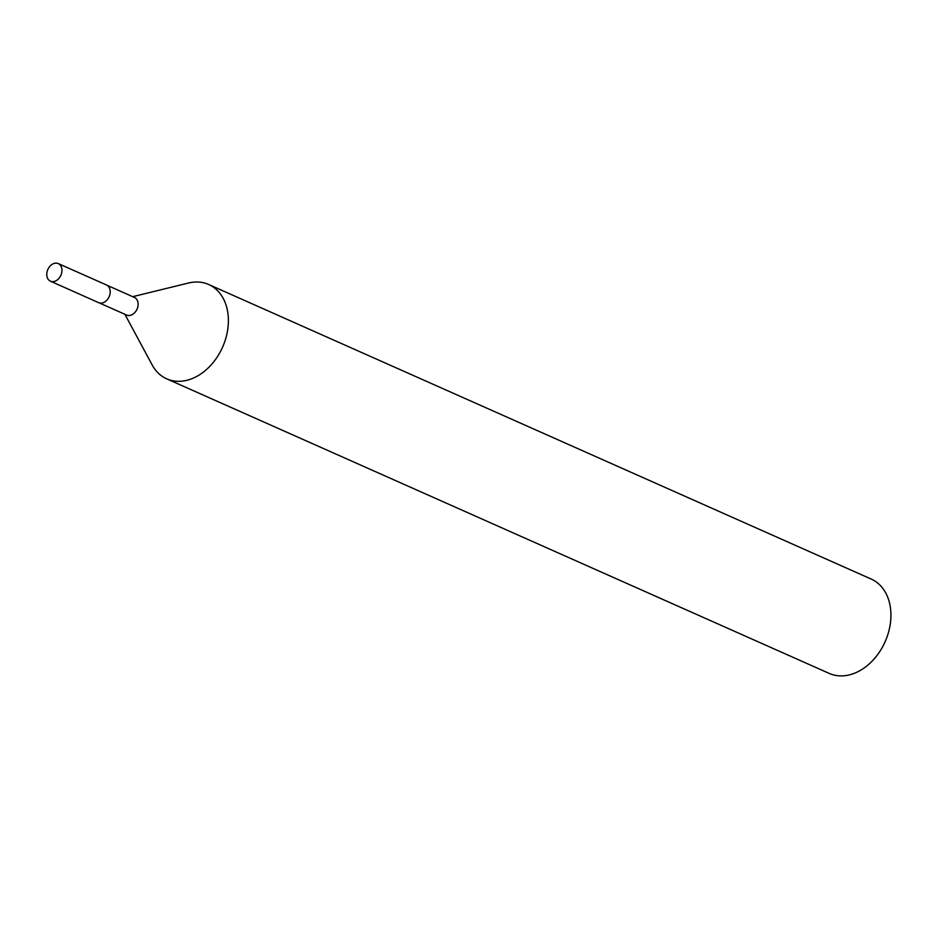 <?xml version="1.0" encoding="UTF-8"?>
<svg xmlns="http://www.w3.org/2000/svg" width="937" height="937" viewBox="0 0 937 937"><rect width="100%" height="100%" fill="white"/><g stroke="black" fill="none" stroke-linecap="round" stroke-linejoin="round"><path stroke-width="1.41" d="M99.228 302.885L126.612 315.055A9.639 7.133 -66 0 0 131.648 314.891A9.639 7.133 -66 0 0 137.985 306.001A9.639 7.133 -66 0 0 134.448 297.451L107.052 285.27M124.879 314.293L152.145 364.903A51.629 38.183 -66 0 0 166.704 378.841A51.629 38.183 -66 0 0 193.69 377.939A51.629 38.183 -66 0 0 227.609 330.328A51.629 38.183 -66 0 0 208.658 284.485A51.629 38.183 -66 0 0 188.56 283.009L132.714 296.678M166.704 378.841L829.245 673.422A51.629 38.183 -66 0 0 856.231 672.508A51.629 38.183 -66 0 0 890.15 624.897A51.629 38.183 -66 0 0 871.199 579.066L208.658 284.485M61.889 269.024A9.639 7.133 -66 0 0 58.281 263.578A9.639 7.133 -66 0 0 50.141 266.014A9.639 7.133 -66 0 0 46.85 275.759A9.639 7.133 -66 0 0 50.446 281.194A9.639 7.133 -66 0 0 58.586 278.769A9.639 7.133 -66 0 0 61.889 269.024M50.446 281.194L98.654 302.663A9.675 7.156 -66 0 0 106.818 300.227A9.675 7.156 -66 0 0 110.133 290.447A9.675 7.156 -66 0 0 106.513 284.989L58.281 263.578"/></g></svg>
